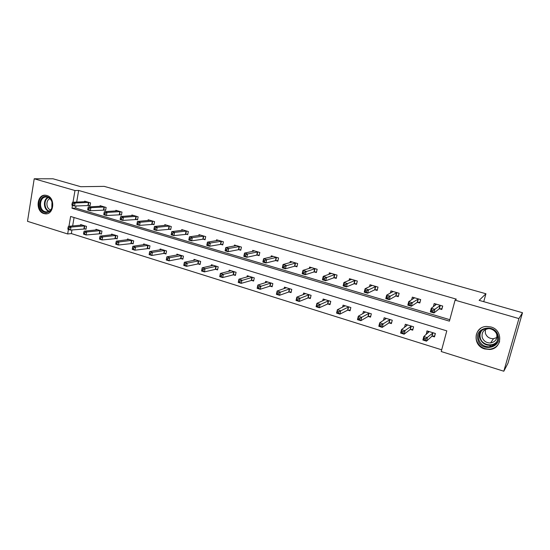 <?xml version="1.0" encoding="UTF-8"?>
<svg xmlns="http://www.w3.org/2000/svg" width="550" height="550" viewBox="0 0 550 550"><rect width="100%" height="100%" fill="white"/><g stroke="black" fill="none" stroke-linecap="round" stroke-linejoin="round"><path stroke-width="0.82" d="M46.839 195.491C55.674 197.608 54.065 215.133 45.203 213.812L43.918 213.558C35.104 211.344 36.802 193.827 45.739 195.264L46.839 195.491M490.923 326.968C503.332 330.028 502.308 348.865 489.754 349.477L484.749 348.961C472.175 345.702 473.701 326.569 486.612 326.452L490.923 326.968M71.968 229.934L71.349 233.585L67.664 233.963L27.5 221.32L34.217 178.778L53.02 178.791L80.754 186.704L104.218 186.374L485.939 293.755L479.126 300.355L522.5 312.73L507.966 363.268L503.807 371.223L441.224 351.532L446.799 330.866L70.613 216.466L68.963 226.27M71.349 233.585L441.691 349.814M483.746 301.675L485.939 293.755M74.071 217.518L72.641 225.947M432.204 336.188L434.479 336.889L435.387 333.486L426.951 330.894L426.298 334.366M410.486 329.478L412.713 330.172L413.6 326.796L405.336 324.259L404.532 327.381M389.214 322.912L391.401 323.586L392.253 320.244L384.161 317.756L383.487 320.416M368.369 316.477L370.514 317.137L371.339 313.823L363.413 311.389L362.842 313.699M347.951 310.173L350.048 310.819L350.852 307.532L343.076 305.147L342.588 307.189M327.931 303.992L329.993 304.624L330.77 301.366L323.153 299.028L322.719 300.85M308.309 297.935L310.331 298.554L311.08 295.322L303.614 293.033L303.236 294.676M289.073 291.995L291.053 292.607L291.782 289.396L284.46 287.148L284.123 288.647M270.208 286.165L272.147 286.77L272.855 283.587L265.671 281.38L265.368 282.755M251.701 280.452L253.605 281.043L254.292 277.887L247.246 275.722L246.971 276.987M233.544 274.849L235.414 275.426L236.081 272.298L229.164 270.174L228.917 271.343M215.731 269.349L217.566 269.913L218.212 266.812L211.427 264.729L211.2 265.815M198.248 263.952L200.049 264.509L200.674 261.429L194.012 259.38L193.813 260.397M181.087 258.651L182.854 259.194L183.459 256.142L176.921 254.134L176.736 255.09M164.244 253.447L165.976 253.983L166.561 250.951L160.146 248.985L159.974 249.879M147.696 248.339L149.401 248.868L149.971 245.857L143.667 243.925L143.509 244.771M131.45 243.327L133.121 243.843L133.678 240.859L127.49 238.954L127.339 239.759M115.493 238.397L117.136 238.906L117.672 235.943L111.595 234.08L111.458 234.836M99.818 233.558L101.434 234.059L101.949 231.117L95.982 229.281L95.851 230.003M84.418 228.8L85.999 229.295L86.508 226.373L80.637 224.572L80.52 225.259M72.469 205.425L71.995 208.251L449.419 321.152L455.077 300.163L456.335 299.145L78.65 190.458L76.684 202.077M76.031 205.954L75.673 208.051L449.811 319.688M439.491 308.811L441.794 309.492L442.716 306.041L434.191 303.545L433.338 306.756M417.546 302.349L419.801 303.009L420.695 299.592L412.342 297.144L411.654 299.805M396.055 296.017L398.262 296.663L399.128 293.274L390.954 290.881L390.376 293.15M375.004 289.809L377.163 290.448L378.001 287.086L369.992 284.742L369.504 286.715M354.372 283.731L356.496 284.357L357.308 281.022L349.456 278.726L349.037 280.466M334.159 277.778L336.243 278.389L337.026 275.082L329.333 272.827L328.969 274.388M314.346 271.941L316.387 272.539L317.151 269.259L309.609 267.053L309.286 268.455M294.924 266.214L296.924 266.805L297.66 263.553L290.269 261.387L289.981 262.666M275.88 260.604L277.839 261.181L278.554 257.957L271.308 255.833L271.047 257.001M257.201 255.097L259.119 255.661L259.82 252.471L252.704 250.387L252.471 251.46M238.879 249.7L240.762 250.25L241.436 247.081L234.458 245.039L234.252 246.036M220.901 244.399L222.75 244.942L223.403 241.801L216.556 239.8L216.37 240.728M203.259 239.202L205.074 239.738L205.707 236.617L198.99 234.651L198.818 235.517M185.948 234.101L187.729 234.623L188.341 231.529L181.748 229.597L181.589 230.416M168.953 229.089L170.699 229.604L171.297 226.538L164.821 224.641L164.677 225.411M152.267 224.173L153.986 224.682L154.564 221.636L148.204 219.773L148.067 220.495M135.884 219.347L137.569 219.842L138.126 216.824L131.883 214.995L131.759 215.676M119.79 214.603L121.447 215.091L121.99 212.094L115.858 210.299L115.741 210.946M103.984 209.949L105.614 210.423L106.136 207.453L100.114 205.686L100.004 206.298M88.454 205.37L90.056 205.844L90.564 202.888L84.645 201.156L84.549 201.74M522.5 312.73L518.918 318.581L503.807 371.223M34.217 178.778L74.979 190.534L73.006 202.242M78.65 190.458L74.979 190.534M455.077 300.163L518.918 318.581M68.427 229.446L67.664 233.963M75.673 208.051L71.995 208.251M427.852 332.729L426.058 334.29M442.056 308.502L442.551 305.993M435.071 305.463L435.483 303.923M441.836 308.681L439.161 308.873L433.978 312.943L430.32 311.857L431.262 308.303L436.48 304.219M431.688 309.987L431.262 308.303L434.919 309.389L433.978 312.943L432.774 311.85L433.152 310.42L431.688 309.987L431.31 311.41L432.774 311.85M440.406 305.367L433.152 310.42M430.32 311.857L431.31 311.41M428.23 331.293L427.756 333.087M435.229 333.438L434.789 335.741M429.22 331.595L423.809 336.531L427.426 337.659L426.498 341.158L431.867 336.263L434.562 335.947M425.288 340.127L426.498 341.158L422.881 340.031L423.809 336.531L424.215 338.278L423.844 339.68L425.288 340.127L425.659 338.724L424.215 338.278M425.659 338.724L433.104 332.784M423.844 339.68L422.881 340.031M477.957 339.879C473.914 327.553 495 322.953 498.121 335.651C502.102 348.178 480.906 352.44 477.957 339.879M497.461 335.679C495.708 330.914 492.243 328.494 487.059 328.419C480.624 329.587 477.874 333.314 478.803 339.591C480.618 344.486 484.206 346.899 489.569 346.823C495.763 345.517 498.396 341.804 497.461 335.679M496.856 337.521L493.515 338.69C489.452 338.745 486.736 336.923 485.361 333.218L485.361 329.581M496.258 333.039L496.726 334.269C497.454 339.048 495.392 341.942 490.552 342.952C486.393 343.001 483.601 341.131 482.192 337.329C481.47 332.454 483.601 329.553 488.592 328.625L489.892 328.653M480.748 328.329C476.774 331.341 475.351 335.301 476.479 340.189C478.741 346.287 483.216 349.284 489.899 349.168C494.828 348.473 498.066 345.874 499.627 341.371M494.993 343.31L495.866 343.09M47.252 196.687C49.521 197.45 51.123 199.176 52.051 201.864L51.858 208.361C50.27 211.716 47.891 213.029 44.729 212.314C36.52 210.203 39.119 193.909 47.252 196.687M45.203 211.716L46.221 211.915C48.737 212.011 50.593 210.726 51.803 208.058L51.982 202.049C51.123 199.561 49.638 197.966 47.541 197.258L46.647 197.079C39.497 195.938 38.142 209.949 45.203 211.716M50.703 209.921L50.607 209.894C46.069 208.794 45.561 200.111 49.961 198.708M45.794 195.271C37.214 194.659 36.108 211.365 44.543 213.462L47.018 213.702M420.014 302.197L420.647 299.578M413.421 298.705L413.717 297.55M419.953 302.239L417.203 302.397L411.393 306.226L407.818 305.161L408.726 301.641L414.59 297.804M409.09 303.291L408.726 301.641L412.301 302.699L411.393 306.226L410.163 305.126L410.527 303.717L409.09 303.291L408.726 304.7L410.163 305.126M418.433 298.932L410.527 303.717M407.818 305.161L408.726 304.7M392.184 292.188L392.404 291.308M398.447 295.934L395.697 296.058L389.29 299.654L385.791 298.609L386.664 295.123L393.147 291.521M386.973 296.739L386.664 295.123L390.17 296.161L389.29 299.654L388.025 298.554L388.382 297.151L386.973 296.739L386.623 298.134L388.025 298.554M396.914 292.627L388.382 297.151M385.791 298.609L386.623 298.134M406.697 324.679L406.347 326.026M413.552 326.782L412.961 329.223M407.557 324.94L401.507 329.615L405.047 330.715L404.154 334.187L410.135 329.553L412.899 329.271M402.916 333.156L404.154 334.187L400.613 333.087L401.507 329.615L401.857 331.32L401.493 332.716L402.916 333.156L403.274 331.767L401.857 331.32M403.274 331.767L411.359 326.109M401.493 332.716L400.613 333.087M385.598 318.202L385.337 319.234M386.334 318.429L379.686 322.85L383.151 323.923L382.277 327.367L388.85 322.981L391.614 322.733M381.013 326.329L382.277 327.367L378.819 326.288L379.686 322.85L379.624 325.896L381.013 326.329L381.363 324.954L379.974 324.521M381.363 324.954L390.06 319.571M379.624 325.896L378.819 326.288M371.36 285.863L371.525 285.189M377.334 289.754L374.632 289.85L367.647 293.212L364.224 292.194L365.076 288.743L372.151 285.374M365.331 290.324L365.076 288.743L368.507 289.754L367.647 293.212L366.362 292.119L366.699 290.73L365.331 290.324L364.987 291.706L366.362 292.119M375.836 286.454L366.699 290.73M364.224 292.194L364.987 291.706M350.934 279.716L351.065 279.194M356.654 283.704L353.994 283.766L346.466 286.914L343.111 285.918L343.929 282.494L351.567 279.345M344.135 284.041L343.929 282.494L347.291 283.484L346.466 286.914L345.146 285.814L345.476 284.439L344.135 284.041L343.798 285.416L345.146 285.814M355.183 280.404L345.476 284.439M343.111 285.918L343.798 285.416M330.914 273.714L331.011 273.322M336.387 277.764L333.768 277.805L325.717 280.741L322.431 279.764L323.228 276.368L331.403 273.439M323.373 277.887L323.228 276.368L326.514 277.344L325.717 280.741L324.369 279.641L324.692 278.279L323.373 277.887L323.056 279.249L324.369 279.641M334.943 274.478L324.692 278.279M322.431 279.764L323.056 279.249M364.925 311.857L364.732 312.647M365.544 312.043L358.311 316.222L361.707 317.274L360.869 320.684L367.998 316.539L370.714 316.332M359.569 319.646L360.869 320.684L357.473 319.626L358.311 316.222L358.215 319.227L359.569 319.646L359.906 318.278L358.552 317.859M359.906 318.278L369.194 313.163M358.215 319.227L357.473 319.626M344.664 305.635L344.52 306.24M345.166 305.786L337.384 309.726L340.711 310.757L339.893 314.139L347.566 310.228L350.233 310.056M338.573 313.101L339.893 314.139L336.572 313.108L337.384 309.726L337.246 312.689L338.573 313.101L338.903 311.747L337.569 311.334M338.903 311.747L348.748 306.886M337.246 312.689L336.572 313.108M324.809 299.537L324.699 299.998M325.201 299.661L316.889 303.373L320.141 304.384L319.357 307.732L327.539 304.04L330.165 303.903M318.01 306.694L319.357 307.732L316.099 306.721L316.889 303.373L316.704 306.288L318.01 306.694L318.326 305.353L317.02 304.947M318.326 305.353L328.707 300.733M316.704 306.288L316.099 306.721M316.525 271.947L313.947 271.961L305.387 274.697L302.17 273.742L302.94 270.373L311.637 267.644M303.043 271.865L302.94 270.373L306.164 271.329L305.387 274.697L304.019 273.597L304.329 272.25L303.043 271.865L302.734 273.212L304.019 273.597M315.109 268.661L304.329 272.25M302.17 273.742L302.734 273.212M305.621 293.645L296.808 297.144L299.998 298.127L299.228 301.455L307.911 297.983L310.489 297.866M297.859 300.417L299.228 301.455L296.044 300.465L296.808 297.144L296.587 300.018L297.859 300.417L298.169 299.083L296.89 298.684M298.169 299.083L309.066 294.704M296.587 300.018L296.044 300.465M297.055 266.234L294.511 266.234L285.471 268.771L282.322 267.836L283.064 264.502L292.256 261.972M283.119 265.959L283.064 264.502L286.227 265.43L285.471 268.771L284.082 267.678L284.384 266.337L283.119 265.959L282.817 267.3L284.082 267.678M295.659 262.969L284.384 266.337M282.322 267.836L282.817 267.3M286.426 287.753L277.124 291.039L280.252 292.009L279.51 295.302L288.661 292.036L291.204 291.947M278.121 294.264L279.51 295.302L276.389 294.332L277.124 291.039L276.87 293.872L278.121 294.264L278.417 292.937L277.166 292.552M278.417 292.937L289.802 288.791M276.87 293.872L276.389 294.332M277.956 260.638L275.461 260.618L265.959 262.969L262.866 262.048L263.587 258.741L273.171 256.376M263.594 260.178L263.587 258.741L266.688 259.655L265.959 262.969L264.543 261.869L264.839 260.542L263.594 260.178L263.306 261.504L264.543 261.869M276.595 257.379L266.688 259.655L264.839 260.542M262.866 262.048L263.306 261.504M267.603 281.978L257.833 285.051L260.899 286.007L260.184 289.272L269.782 286.206L272.291 286.137M258.768 288.228L260.184 289.272L257.125 288.317L257.833 285.051L257.544 287.849L258.768 288.228L259.057 286.921L257.833 286.536M259.057 286.921L270.909 282.989M257.544 287.849L257.125 288.317M259.236 255.145L256.768 255.111L246.826 257.283L243.801 256.376L244.502 253.096L254.616 250.944M244.461 254.506L244.502 253.096L247.534 253.997L246.826 257.283L245.396 256.183L245.678 254.863L244.461 254.506L244.179 255.819L245.396 256.183M257.895 251.907L247.534 253.997L245.678 254.863M243.801 256.376L244.179 255.819M249.143 276.306L238.927 279.187L241.931 280.122L241.237 283.36L251.268 280.486L253.736 280.438M239.807 282.322L241.237 283.36L238.232 282.425L238.927 279.187L238.604 281.944L239.807 282.322L240.082 281.022L238.879 280.644M240.082 281.022L252.388 277.303M238.604 281.944L238.232 282.425M240.866 249.762L238.439 249.707L228.078 251.701L225.101 250.821L225.782 247.569L236.335 245.589M225.706 248.951L225.782 247.569L228.759 248.449L228.078 251.701L226.621 250.607L226.896 249.301L225.706 248.951L225.431 250.25L226.621 250.607M239.553 246.531L228.759 248.449L226.896 249.301M225.101 250.821L225.431 250.25M231.028 270.744L220.385 273.439L223.334 274.354L222.661 277.564L233.104 274.876L235.538 274.849M221.21 276.526L222.661 277.564L219.718 276.65L220.385 273.439L220.028 276.155L221.21 276.526L221.478 275.234L220.296 274.869M221.478 275.234L223.334 274.354L234.211 271.721M220.028 276.155L219.718 276.65M222.846 244.468L220.454 244.406L209.688 246.235L206.772 245.369L207.433 242.144L218.398 240.336M207.309 243.499L207.433 242.144L210.347 243.004L209.688 246.235L208.216 245.135L208.478 243.843L207.309 243.499L207.048 244.791L208.216 245.135M221.554 241.258L210.347 243.004L208.478 243.843M206.772 245.369L207.048 244.791M213.249 265.286L202.201 267.795L205.095 268.696L204.442 271.886L215.284 269.369L217.676 269.363M202.971 270.841L204.442 271.886L201.554 270.985L202.201 267.795L201.816 270.476L202.971 270.841L203.232 269.562L202.077 269.204M203.232 269.562L205.095 268.696L216.377 266.248M201.816 270.476L201.554 270.985M205.171 239.284L202.806 239.202L191.654 240.866L188.794 240.02L189.427 236.823L200.798 235.18M189.276 238.15L189.427 236.823L192.294 237.669L191.654 240.866L190.163 239.772L190.417 238.494L189.276 238.15L189.014 239.436L190.163 239.772M203.892 236.087L192.294 237.669L190.417 238.494M188.794 240.02L189.014 239.436M195.807 259.93L184.367 262.268L187.199 263.147L186.574 266.31L197.794 263.972L200.159 263.972M185.082 265.265L186.574 266.31L183.741 265.423L184.367 262.268L183.947 264.907L185.082 265.265L185.336 264L184.202 263.643M185.336 264L187.199 263.147L198.873 260.872M183.947 264.907L183.741 265.423M187.818 234.19L173.958 235.606L171.153 234.774L171.772 231.598L183.521 230.12M171.579 232.904L171.772 231.598L174.577 232.43L173.958 235.606L172.453 234.513L172.7 233.241L171.579 232.904L171.332 234.176L172.453 234.513M186.56 231.007L174.577 232.43L172.7 233.241M171.153 234.774L171.332 234.176M178.681 254.678L166.87 256.836L169.647 257.702L169.042 260.837L180.62 258.665L182.958 258.686M167.537 259.793L169.042 260.837L166.258 259.971L166.87 256.836L166.423 259.449L167.537 259.793L167.778 258.541L166.664 258.191M167.778 258.541L169.647 257.702L181.692 255.599M166.423 259.449L166.258 259.971M170.782 229.185L156.606 230.443L153.849 229.625L154.447 226.483L166.567 225.156M154.22 227.762L154.447 226.483L157.204 227.294L156.606 230.443L155.079 229.35L155.32 228.092L154.22 227.762L153.979 229.027L155.079 229.35M169.544 226.029L157.204 227.294L155.32 228.092M153.849 229.625L153.979 229.027M161.872 249.514L149.696 251.515L152.426 252.361L151.834 255.468L163.769 253.461L166.072 253.495M150.315 254.43L151.834 255.468L149.112 254.623L149.696 251.515L149.222 254.086L150.315 254.43L150.556 253.179L149.463 252.842M150.556 253.179L152.426 252.361L164.828 250.422M149.222 254.086L149.112 254.623M152.845 221.134L140.154 222.255L137.452 221.458L149.916 220.275M154.062 224.276L139.569 225.376L136.868 224.579L136.95 223.967L138.036 224.29L138.27 223.039L137.184 222.716L136.95 223.967M138.27 223.039L140.154 222.255L139.569 225.376L138.036 224.29M137.452 221.458L137.184 222.716M145.365 244.447L132.846 246.283L135.527 247.115L134.956 250.202L149.49 248.394M133.416 249.164L134.956 250.202L132.275 249.37L132.344 248.827L133.416 249.164L133.65 247.926L132.578 247.589L132.344 248.827M133.65 247.926L135.527 247.115L148.266 245.334M132.578 247.589L132.846 246.283M136.441 216.329L123.413 217.305L120.766 216.521L133.567 215.49M137.644 219.45L122.856 220.406L120.203 219.622L120.244 219.003L121.302 219.319L121.529 218.075L120.464 217.759L120.244 219.003M121.529 218.075L123.413 217.305L122.856 220.406L121.302 219.319M120.766 216.521L120.464 217.759M129.154 239.47L116.304 241.154L118.938 241.972L118.381 245.032L133.21 243.389M116.834 243.994L118.381 245.032L115.754 244.214L115.782 243.664L116.834 243.994L117.054 242.763L116.002 242.44L115.782 243.664M117.054 242.763L118.938 241.972L132 240.343M116.002 242.44L116.304 241.154M120.333 211.613L106.989 212.451L104.383 211.681L117.507 210.781M121.516 214.713L106.446 215.524L103.84 214.754L103.84 214.129L104.878 214.438L105.098 213.208L104.053 212.898L103.84 214.129M105.098 213.208L106.989 212.451L106.446 215.524L104.878 214.438M104.383 211.681L104.053 212.898M113.231 234.582L100.066 236.122L102.651 236.919L102.114 239.958L117.219 238.466M100.554 238.92L102.114 239.958L99.536 239.154L99.516 238.597L100.554 238.92L100.767 237.703L99.736 237.38L99.516 238.597M100.767 237.703L102.651 236.919L116.029 235.441M99.736 237.38L100.066 236.122M104.507 206.979L90.86 207.687L88.302 206.931L101.736 206.161M105.676 210.066L90.331 210.732L87.78 209.976L87.732 209.344L88.756 209.646L88.969 208.429L87.945 208.12L87.732 209.344M88.969 208.429L90.86 207.687L90.331 210.732L88.756 209.646M88.302 206.931L87.945 208.12M97.584 229.776L84.123 231.172L86.659 231.962L86.137 234.974L101.509 233.633M84.562 233.936L86.137 234.974L83.607 234.183L83.552 233.619L84.562 233.936L84.776 232.726L83.758 232.409L83.552 233.619M84.776 232.726L86.659 231.962L100.334 230.622M83.758 232.409L84.123 231.172M88.963 202.421L75.027 203.005L72.511 202.262L86.24 201.623M90.118 205.494L74.511 206.03L72.002 205.281L71.919 204.648L72.923 204.944L73.129 203.734L72.126 203.438L71.919 204.648M73.129 203.734L75.027 203.005L74.511 206.03L72.923 204.944M72.511 202.262L72.126 203.438M82.218 225.06L68.461 226.318L70.957 227.088L70.448 230.079L86.075 228.883M68.867 229.041L70.448 230.079L67.959 229.302L67.87 228.731L68.867 229.041L69.066 227.844L68.069 227.535L67.87 228.731M69.066 227.844L70.957 227.088L84.92 225.892M68.069 227.535L68.461 226.318M440.282 305.374L439.368 308.818M440.076 305.422L439.161 308.873M431.867 336.263L432.774 332.86M432.08 336.201L432.981 332.798M496.836 342.086C495.234 343.97 493.158 345.056 490.586 345.338C485.272 345.414 481.711 343.028 479.909 338.174C479.243 335.631 479.593 333.272 480.961 331.093M482.123 330.117C480.171 332.393 479.572 335.012 480.315 337.975C482.041 345.51 493.886 347.456 497.413 340.691M48.888 211.399C43.484 209.77 42.797 199.519 47.96 197.402M48.427 197.608C43.409 199.643 44.076 209.591 49.328 211.152M418.309 298.932L417.416 302.356M418.089 298.98L417.203 302.397M396.784 292.627L395.924 296.017M396.557 292.669L395.697 296.058M410.135 329.553L411.015 326.178M410.355 329.491L411.235 326.123M388.85 322.981L389.703 319.632M389.084 322.926L389.929 319.577M375.705 286.454L374.866 289.816M375.464 286.488L374.632 289.85M355.046 280.404L354.241 283.731M354.805 280.438L353.994 283.766M334.806 274.478L334.022 277.778M334.551 274.505L333.768 277.805M367.998 316.539L368.823 313.225M368.239 316.484L369.064 313.17M347.566 310.228L348.363 306.941M347.813 310.179L348.611 306.893M327.539 304.04L328.316 300.781M327.793 303.999L328.57 300.74M314.971 268.661L314.208 271.934M314.71 268.689L313.947 271.961M307.911 297.983L308.66 294.745M308.172 297.935L308.921 294.704M295.522 262.962L294.779 266.214M295.247 262.989L294.511 266.234M288.661 292.036L289.389 288.826M288.929 291.995L289.657 288.791M276.451 257.379L275.736 260.597M276.169 257.4L275.461 260.618M269.782 286.206L270.49 283.023M270.064 286.172L270.765 282.989M257.744 251.9L257.056 255.09M257.462 251.914L256.768 255.111M251.268 280.486L251.955 277.331M251.556 280.459L252.237 277.303M239.401 246.524L238.728 249.693M239.106 246.538L238.439 249.707M233.104 274.876L233.771 271.748M233.399 274.849L234.059 271.721M221.403 241.251L220.749 244.393M221.1 241.264L220.454 244.406M215.284 269.369L215.923 266.269M215.579 269.349L216.226 266.248M203.741 236.081L203.108 239.195M203.438 236.087L202.806 239.202M197.794 263.972L198.413 260.893M198.096 263.945L198.722 260.872M186.402 231L185.79 234.094M186.093 231.007L185.481 234.101M180.62 258.665L181.225 255.613M180.936 258.651L181.534 255.599M169.386 226.016L168.795 229.082M169.077 226.022L168.479 229.089M163.769 253.461L164.354 250.429M164.086 253.447L164.67 250.415M152.687 221.121L152.109 224.166M152.364 221.121L151.786 224.166M147.221 248.353L147.785 245.341M147.537 248.339L148.108 245.334M136.283 216.322L135.719 219.34M135.953 216.315L135.396 219.333M130.969 243.334L131.519 240.35M131.292 243.32L131.842 240.336M120.168 211.599L119.632 214.596M119.838 211.592L119.302 214.589M115.005 238.397L115.534 235.441M115.335 238.391L115.864 235.434M104.349 206.965L103.819 209.935M104.012 206.958L103.489 209.928M99.323 233.558L99.839 230.622M99.653 233.551L100.176 230.615M88.797 202.407L88.289 205.356M88.461 202.4L87.952 205.349M83.909 228.8L84.418 225.885M84.253 228.793L84.755 225.878M492.786 344.864L493.178 344.293M490.586 345.338L489.569 346.823M490.552 342.952L493.515 338.69M47.678 211.826L46.221 211.915"/></g></svg>

